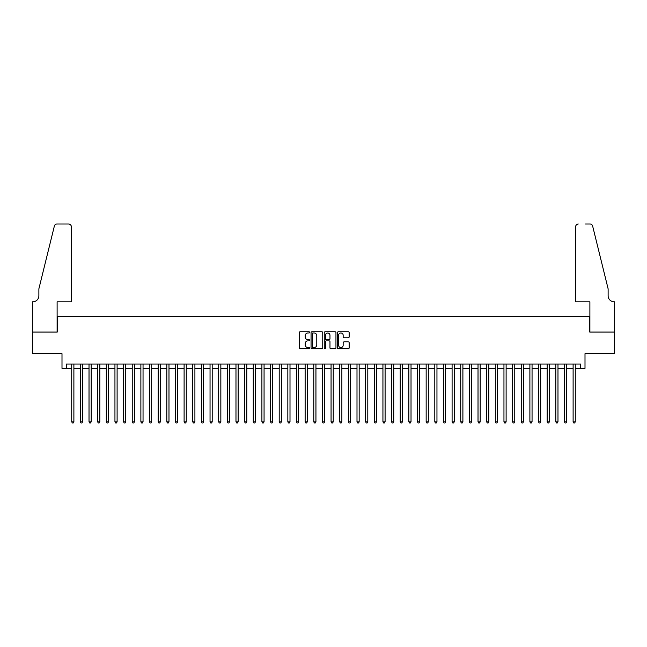 <?xml version="1.0" encoding="UTF-8"?>
<svg xmlns="http://www.w3.org/2000/svg" width="647" height="647" viewBox="0 0 647 647"><rect width="100%" height="100%" fill="white"/><g stroke="black" fill="none" stroke-linecap="round" stroke-linejoin="round"><path stroke-width="0.97" d="M309.67 332.38A0.59 0.59 0 0 0 309.072 331.782L300.062 331.782A0.849 0.849 0 0 0 299.213 332.631L299.213 347.908A0.849 0.849 0 0 0 300.062 348.757L309.072 348.757A0.59 0.59 0 0 0 309.67 348.159A0.59 0.59 0 0 0 309.072 347.568L307.907 347.568A2.717 2.717 0 0 1 305.19 344.851L305.19 343.581A2.717 2.717 0 0 1 307.907 340.864L309.072 340.864A0.59 0.59 0 0 0 309.67 340.273A0.59 0.59 0 0 0 309.072 339.675L307.907 339.675A2.717 2.717 0 0 1 305.19 336.958L305.19 335.688A2.717 2.717 0 0 1 307.907 332.97L309.072 332.97A0.59 0.59 0 0 0 309.67 332.38M348.296 337.766A0.849 0.849 0 0 0 349.145 336.917L349.145 332.631A0.849 0.849 0 0 0 348.296 331.782L338.284 331.782A0.849 0.849 0 0 0 337.435 332.631L337.435 347.908A0.849 0.849 0 0 0 338.284 348.757L348.296 348.757A0.849 0.849 0 0 0 349.145 347.908L349.145 342.732A0.849 0.849 0 0 0 348.296 341.883L344.01 341.883A0.849 0.849 0 0 0 343.161 342.732L343.161 345.296A2.273 2.273 0 0 1 340.896 347.568A2.273 2.273 0 0 1 338.624 345.296L338.624 335.243A2.273 2.273 0 0 1 340.896 332.97A2.273 2.273 0 0 1 343.161 335.243L343.161 336.917A0.849 0.849 0 0 0 344.01 337.766L348.296 337.766M66.326 368.369L66.326 364.043L580.674 364.043L580.674 368.369L585.001 368.369L585.001 353.666L614.61 353.666L614.61 332.057L589.757 332.057L589.757 316.496L57.243 316.496L57.243 332.057L32.39 332.057L32.39 353.666L61.999 353.666L61.999 368.369L71.728 368.369M322.756 332.631A0.849 0.849 0 0 0 321.907 331.782L311.894 331.782A0.849 0.849 0 0 0 311.045 332.631L311.045 347.908A0.849 0.849 0 0 0 311.894 348.757L321.907 348.757A0.849 0.849 0 0 0 322.756 347.908L322.756 332.631M325.093 331.782L335.106 331.782A0.849 0.849 0 0 1 335.955 332.631L335.955 347.908A0.849 0.849 0 0 1 335.106 348.757L330.819 348.757A0.849 0.849 0 0 1 329.97 347.908L329.97 341.713A0.849 0.849 0 0 0 329.121 340.864L326.282 340.864A0.849 0.849 0 0 0 325.433 341.713L325.433 348.159A0.59 0.59 0 0 1 324.834 348.757A0.59 0.59 0 0 1 324.244 348.159L324.244 332.631A0.849 0.849 0 0 1 325.093 331.782M73.887 368.369L80.374 368.369M82.533 368.369L89.019 368.369M91.178 368.369L97.657 368.369M99.824 368.369L106.302 368.369M108.47 368.369L114.948 368.369M117.107 368.369L123.593 368.369M125.753 368.369L132.239 368.369M134.398 368.369L140.884 368.369M143.044 368.369L149.53 368.369M151.689 368.369L158.175 368.369M160.335 368.369L166.813 368.369M168.98 368.369L175.458 368.369M177.626 368.369L184.104 368.369M186.263 368.369L192.749 368.369M194.909 368.369L201.395 368.369M203.554 368.369L210.04 368.369M212.2 368.369L218.686 368.369M220.845 368.369L227.332 368.369M229.491 368.369L235.977 368.369M238.136 368.369L244.615 368.369M246.782 368.369L253.26 368.369M255.428 368.369L261.906 368.369M264.065 368.369L270.551 368.369M272.71 368.369L279.197 368.369M281.356 368.369L287.842 368.369M290.002 368.369L296.488 368.369M298.647 368.369L305.133 368.369M307.293 368.369L313.779 368.369M315.938 368.369L322.416 368.369M324.584 368.369L331.062 368.369M333.221 368.369L339.707 368.369M341.867 368.369L348.353 368.369M350.512 368.369L356.998 368.369M359.158 368.369L365.644 368.369M367.803 368.369L374.289 368.369M376.449 368.369L382.935 368.369M385.094 368.369L391.572 368.369M393.74 368.369L400.218 368.369M402.385 368.369L408.864 368.369M411.023 368.369L417.509 368.369M419.668 368.369L426.155 368.369M428.314 368.369L434.8 368.369M436.96 368.369L443.446 368.369M445.605 368.369L452.091 368.369M454.251 368.369L460.737 368.369M462.896 368.369L469.374 368.369M471.542 368.369L478.02 368.369M480.187 368.369L486.665 368.369M488.825 368.369L495.311 368.369M497.47 368.369L503.956 368.369M506.116 368.369L512.602 368.369M514.761 368.369L521.247 368.369M523.407 368.369L529.893 368.369M532.052 368.369L538.53 368.369M540.698 368.369L547.176 368.369M549.343 368.369L555.822 368.369M557.981 368.369L564.467 368.369M566.626 368.369L573.113 368.369M575.272 368.369L580.674 368.369M312.833 332.97A0.59 0.59 0 0 0 312.234 333.569L312.234 346.97A0.59 0.59 0 0 0 312.833 347.568L314.062 347.568A2.717 2.717 0 0 0 316.779 344.851L316.779 335.688A2.717 2.717 0 0 0 314.062 332.97L312.833 332.97M329.97 335.283A2.273 2.273 0 0 0 327.697 333.019A2.273 2.273 0 0 0 325.433 335.283L325.433 338.826A0.849 0.849 0 0 0 326.282 339.675L329.121 339.675A0.849 0.849 0 0 0 329.97 338.826L329.97 335.283M73.887 364.043L73.887 421.876L71.728 421.876L71.728 364.043M73.887 421.876L73.24 423.001L72.375 423.001L71.728 421.876M71.291 301.801L71.291 226.596A2.596 2.596 0 0 0 68.703 223.999L56.904 223.999A2.596 2.596 0 0 0 54.38 225.973L38.877 288.837L38.877 295.752A6.049 6.049 0 0 1 32.827 301.801L32.35 301.801L32.35 332.057L57.114 332.057L57.114 301.801L71.291 301.801L71.291 226.596C71.13 225.027 70.264 224.169 68.703 223.999L61.522 223.999M54.38 225.973C55.044 224.549 55.044 224.549 54.38 225.973C55.044 224.549 55.044 224.549 54.38 225.973M38.877 295.752A6.049 6.049 0 0 1 32.827 301.801M575.709 301.801L575.709 226.596L575.709 301.801L589.886 301.801L589.886 332.057L614.65 332.057L614.65 301.801L614.173 301.801A6.049 6.049 0 0 1 608.123 295.752A6.049 6.049 0 0 0 614.173 301.801M603.368 269.556L592.62 225.973L608.123 288.837L608.123 295.752M585.478 223.999L590.096 223.999A2.596 2.596 0 0 1 592.62 225.973C591.956 224.549 591.956 224.549 592.62 225.973C591.956 224.549 591.956 224.549 592.62 225.973M578.297 223.999A2.596 2.596 0 0 0 575.709 226.596C575.87 225.027 576.736 224.169 578.297 223.999M82.533 364.043L82.533 421.876L80.374 421.876L80.374 364.043M82.533 421.876L81.886 423.001L81.021 423.001L80.374 421.876M91.178 364.043L91.178 421.876L89.019 421.876L89.019 364.043M91.178 421.876L90.531 423.001L89.666 423.001L89.019 421.876M99.824 364.043L99.824 421.876L97.657 421.876L97.657 364.043M99.824 421.876L99.169 423.001L98.312 423.001L97.657 421.876M108.47 364.043L108.47 421.876L106.302 421.876L106.302 364.043M108.47 421.876L107.814 423.001L106.949 423.001L106.302 421.876M117.107 364.043L117.107 421.876L114.948 421.876L114.948 364.043M117.107 421.876L116.46 423.001L115.595 423.001L114.948 421.876M125.753 364.043L125.753 421.876L123.593 421.876L123.593 364.043M125.753 421.876L125.106 423.001L124.24 423.001L123.593 421.876M134.398 364.043L134.398 421.876L132.239 421.876L132.239 364.043M134.398 421.876L133.751 423.001L132.886 423.001L132.239 421.876M143.044 364.043L143.044 421.876L140.884 421.876L140.884 364.043M143.044 421.876L142.397 423.001L141.531 423.001L140.884 421.876M151.689 364.043L151.689 421.876L149.53 421.876L149.53 364.043M151.689 421.876L151.042 423.001L150.177 423.001L149.53 421.876M160.335 364.043L160.335 421.876L158.175 421.876L158.175 364.043M160.335 421.876L159.688 423.001L158.822 423.001L158.175 421.876M168.98 364.043L168.98 421.876L166.813 421.876L166.813 364.043M168.98 421.876L168.333 423.001L167.468 423.001L166.813 421.876M177.626 364.043L177.626 421.876L175.458 421.876L175.458 364.043M177.626 421.876L176.971 423.001L176.113 423.001L175.458 421.876M186.263 364.043L186.263 421.876L184.104 421.876L184.104 364.043M186.263 421.876L185.616 423.001L184.751 423.001L184.104 421.876M194.909 364.043L194.909 421.876L192.749 421.876L192.749 364.043M194.909 421.876L194.262 423.001L193.396 423.001L192.749 421.876M203.554 364.043L203.554 421.876L201.395 421.876L201.395 364.043M203.554 421.876L202.907 423.001L202.042 423.001L201.395 421.876M212.2 364.043L212.2 421.876L210.04 421.876L210.04 364.043M212.2 421.876L211.553 423.001L210.687 423.001L210.04 421.876M220.845 364.043L220.845 421.876L218.686 421.876L218.686 364.043M220.845 421.876L220.198 423.001L219.333 423.001L218.686 421.876M229.491 364.043L229.491 421.876L227.332 421.876L227.332 364.043M229.491 421.876L228.844 423.001L227.979 423.001L227.332 421.876M238.136 364.043L238.136 421.876L235.977 421.876L235.977 364.043M238.136 421.876L237.489 423.001L236.624 423.001L235.977 421.876M246.782 364.043L246.782 421.876L244.615 421.876L244.615 364.043M246.782 421.876L246.127 423.001L245.27 423.001L244.615 421.876M255.428 364.043L255.428 421.876L253.26 421.876L253.26 364.043M255.428 421.876L254.772 423.001L253.907 423.001L253.26 421.876M264.065 364.043L264.065 421.876L261.906 421.876L261.906 364.043M264.065 421.876L263.418 423.001L262.553 423.001L261.906 421.876M272.71 364.043L272.71 421.876L270.551 421.876L270.551 364.043M272.71 421.876L272.063 423.001L271.198 423.001L270.551 421.876M281.356 364.043L281.356 421.876L279.197 421.876L279.197 364.043M281.356 421.876L280.709 423.001L279.844 423.001L279.197 421.876M290.002 364.043L290.002 421.876L287.842 421.876L287.842 364.043M290.002 421.876L289.355 423.001L288.489 423.001L287.842 421.876M298.647 364.043L298.647 421.876L296.488 421.876L296.488 364.043M298.647 421.876L298 423.001L297.135 423.001L296.488 421.876M307.293 364.043L307.293 421.876L305.133 421.876L305.133 364.043M307.293 421.876L306.646 423.001L305.78 423.001L305.133 421.876M315.938 364.043L315.938 421.876L313.779 421.876L313.779 364.043M315.938 421.876L315.291 423.001L314.426 423.001L313.779 421.876M324.584 364.043L324.584 421.876L322.416 421.876L322.416 364.043M324.584 421.876L323.929 423.001L323.071 423.001L322.416 421.876M333.221 364.043L333.221 421.876L331.062 421.876L331.062 364.043M333.221 421.876L332.574 423.001L331.709 423.001L331.062 421.876M341.867 364.043L341.867 421.876L339.707 421.876L339.707 364.043M341.867 421.876L341.22 423.001L340.354 423.001L339.707 421.876M350.512 364.043L350.512 421.876L348.353 421.876L348.353 364.043M350.512 421.876L349.865 423.001L349 423.001L348.353 421.876M359.158 364.043L359.158 421.876L356.998 421.876L356.998 364.043M359.158 421.876L358.511 423.001L357.645 423.001L356.998 421.876M367.803 364.043L367.803 421.876L365.644 421.876L365.644 364.043M367.803 421.876L367.156 423.001L366.291 423.001L365.644 421.876M376.449 364.043L376.449 421.876L374.289 421.876L374.289 364.043M376.449 421.876L375.802 423.001L374.937 423.001L374.289 421.876M385.094 364.043L385.094 421.876L382.935 421.876L382.935 364.043M385.094 421.876L384.447 423.001L383.582 423.001L382.935 421.876M393.74 364.043L393.74 421.876L391.572 421.876L391.572 364.043M393.74 421.876L393.093 423.001L392.228 423.001L391.572 421.876M402.385 364.043L402.385 421.876L400.218 421.876L400.218 364.043M402.385 421.876L401.73 423.001L400.873 423.001L400.218 421.876M411.023 364.043L411.023 421.876L408.864 421.876L408.864 364.043M411.023 421.876L410.376 423.001L409.511 423.001L408.864 421.876M419.668 364.043L419.668 421.876L417.509 421.876L417.509 364.043M419.668 421.876L419.021 423.001L418.156 423.001L417.509 421.876M428.314 364.043L428.314 421.876L426.155 421.876L426.155 364.043M428.314 421.876L427.667 423.001L426.802 423.001L426.155 421.876M436.96 364.043L436.96 421.876L434.8 421.876L434.8 364.043M436.96 421.876L436.313 423.001L435.447 423.001L434.8 421.876M445.605 364.043L445.605 421.876L443.446 421.876L443.446 364.043M445.605 421.876L444.958 423.001L444.093 423.001L443.446 421.876M454.251 364.043L454.251 421.876L452.091 421.876L452.091 364.043M454.251 421.876L453.604 423.001L452.738 423.001L452.091 421.876M462.896 364.043L462.896 421.876L460.737 421.876L460.737 364.043M462.896 421.876L462.249 423.001L461.384 423.001L460.737 421.876M471.542 364.043L471.542 421.876L469.374 421.876L469.374 364.043M471.542 421.876L470.887 423.001L470.029 423.001L469.374 421.876M480.187 364.043L480.187 421.876L478.02 421.876L478.02 364.043M480.187 421.876L479.532 423.001L478.667 423.001L478.02 421.876M488.825 364.043L488.825 421.876L486.665 421.876L486.665 364.043M488.825 421.876L488.178 423.001L487.312 423.001L486.665 421.876M497.47 364.043L497.47 421.876L495.311 421.876L495.311 364.043M497.47 421.876L496.823 423.001L495.958 423.001L495.311 421.876M506.116 364.043L506.116 421.876L503.956 421.876L503.956 364.043M506.116 421.876L505.469 423.001L504.603 423.001L503.956 421.876M514.761 364.043L514.761 421.876L512.602 421.876L512.602 364.043M514.761 421.876L514.114 423.001L513.249 423.001L512.602 421.876M523.407 364.043L523.407 421.876L521.247 421.876L521.247 364.043M523.407 421.876L522.76 423.001L521.894 423.001L521.247 421.876M532.052 364.043L532.052 421.876L529.893 421.876L529.893 364.043M532.052 421.876L531.405 423.001L530.54 423.001L529.893 421.876M540.698 364.043L540.698 421.876L538.53 421.876L538.53 364.043M540.698 421.876L540.051 423.001L539.186 423.001L538.53 421.876M549.343 364.043L549.343 421.876L547.176 421.876L547.176 364.043M549.343 421.876L548.688 423.001L547.831 423.001L547.176 421.876M557.981 364.043L557.981 421.876L555.822 421.876L555.822 364.043M557.981 421.876L557.334 423.001L556.469 423.001L555.822 421.876M566.626 364.043L566.626 421.876L564.467 421.876L564.467 364.043M566.626 421.876L565.979 423.001L565.114 423.001L564.467 421.876M575.272 364.043L575.272 421.876L573.113 421.876L573.113 364.043M575.272 421.876L574.625 423.001L573.76 423.001L573.113 421.876"/></g></svg>
